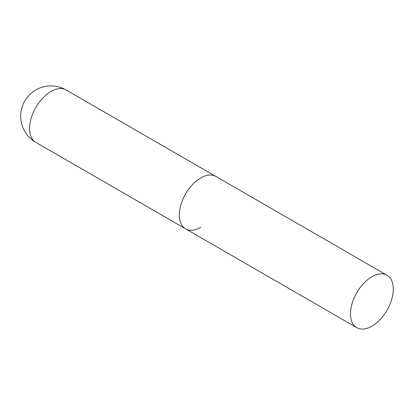 <?xml version="1.0" encoding="UTF-8"?>
<svg xmlns="http://www.w3.org/2000/svg" width="414" height="414" viewBox="0 0 414 414"><rect width="100%" height="100%" fill="white"/><g stroke="black" fill="none" stroke-linecap="round" stroke-linejoin="round"><path stroke-width="0.62" d="M200.733 227.338A30.258 17.471 -60 0 1 185.601 228.838A30.258 17.471 -60 0 1 180.965 204.588A30.258 17.471 -60 0 1 200.733 177.927A30.258 17.471 -60 0 1 215.865 176.426A30.258 17.471 120 0 0 192.546 184.535A30.258 17.471 120 0 0 179.334 214.985A30.258 17.471 120 0 0 185.601 228.838L35.832 142.364A30.258 17.471 -60 0 1 29.565 128.516A30.258 17.471 -60 0 1 50.958 91.453A30.258 17.471 -60 0 1 66.09 89.957A30.258 30.258 0 0 0 20.7 116.163A30.258 30.258 0 0 0 35.832 142.364M393.3 289.101A30.258 17.471 120 0 0 387.033 275.253A30.258 17.471 120 0 0 363.715 283.357A30.258 17.471 120 0 0 350.508 313.812A30.258 17.471 120 0 0 356.775 327.66A30.258 17.471 120 0 0 380.093 319.556A30.258 17.471 120 0 0 393.3 289.101M387.033 275.253L66.09 89.957M185.601 228.838L356.775 327.66"/></g></svg>
